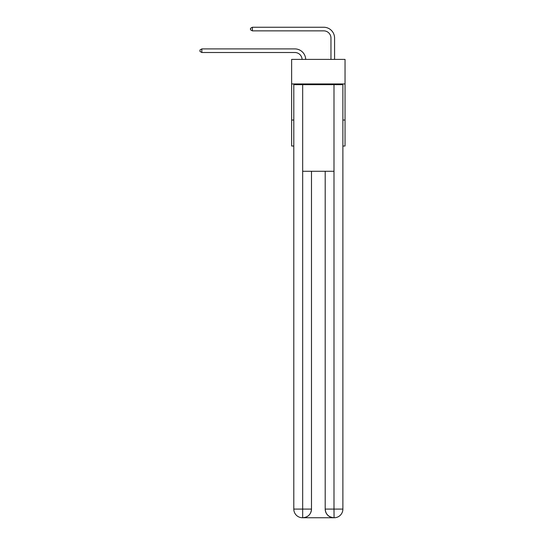 <?xml version="1.0" encoding="UTF-8"?>
<svg xmlns="http://www.w3.org/2000/svg" width="545" height="545" viewBox="0 0 545 545"><rect width="100%" height="100%" fill="white"/><g stroke="black" fill="none" stroke-linecap="round" stroke-linejoin="round"><path stroke-width="0.82" d="M345.04 83.944L345.04 59.398L291.63 59.398L291.63 83.944L345.04 83.944L345.04 146.019L342.88 146.019M293.796 120.029L291.63 120.029L291.63 83.944M345.04 120.029L342.88 120.029M291.63 120.029L291.63 146.019L293.796 146.019M302.087 59.398A7.221 7.221 178.8 0 0 294.879 52.511A7.221 7.221 178.8 0 1 302.087 59.398A7.221 7.221 178.8 0 0 294.879 52.511A7.221 7.221 178.8 0 1 302.087 59.398A7.221 7.221 178.8 0 0 294.879 52.511A7.221 7.221 178.8 0 1 302.087 59.398A7.221 7.221 178.8 0 0 294.879 52.511A7.221 7.221 178.8 0 1 302.087 59.398A7.221 7.221 178.8 0 0 294.879 52.511A7.221 7.221 178.8 0 1 302.087 59.398A7.221 7.221 178.8 0 0 294.879 52.511A7.221 7.221 178.8 0 1 302.087 59.398A7.221 7.221 178.8 0 0 294.879 52.511A7.221 7.221 178.8 0 1 302.087 59.398A7.221 7.221 178.8 0 0 294.879 52.511A7.221 7.221 178.8 0 1 302.087 59.398A7.221 7.221 178.8 0 0 294.879 52.511A7.221 7.221 178.8 0 1 302.087 59.398A7.221 7.221 178.8 0 0 294.879 52.511A7.221 7.221 178.8 0 1 302.087 59.398A7.221 7.221 178.8 0 0 294.879 52.511A7.221 7.221 178.8 0 1 302.087 59.398A7.221 7.221 178.8 0 0 294.879 52.511A7.221 7.221 178.8 0 1 302.087 59.398A7.221 7.221 178.8 0 0 294.879 52.511A7.221 7.221 178.8 0 1 302.087 59.398A7.221 7.221 178.8 0 0 294.879 52.511A7.221 7.221 178.8 0 1 302.087 59.398A7.221 7.221 178.8 0 0 294.879 52.511A7.221 7.221 178.8 0 1 302.087 59.398A7.221 7.221 178.8 0 0 294.879 52.511A7.221 7.221 178.8 0 1 302.087 59.398A7.221 7.221 178.8 0 0 294.879 52.511A7.221 7.221 178.8 0 1 302.087 59.398A7.221 7.221 178.8 0 0 294.879 52.511A7.221 7.221 178.8 0 1 302.087 59.398A7.221 7.221 178.8 0 0 294.879 52.511A7.221 7.221 178.8 0 1 302.087 59.398A7.221 7.221 0 0 0 294.879 52.511L201.834 52.511L199.96 51.428L199.96 49.99L201.834 48.907L294.879 48.907A10.825 10.825 -1.2 0 1 305.697 59.398M330.965 59.398L330.965 38.075A7.221 7.221 0 0 0 323.75 30.861L252.362 30.861L250.482 29.777L250.482 28.333L252.362 27.25L323.75 27.25A10.825 10.825 1.2 0 1 334.576 38.075L334.576 59.398M302.455 517.75A8.659 8.659 0 0 1 293.796 509.091L311.481 509.091L311.481 171.28L311.481 509.091A8.659 8.659 0 0 1 302.816 517.75L302.455 517.75A8.659 8.659 0 0 1 293.796 509.091L293.796 84.666L302.673 84.666L302.673 171.28L333.996 171.28L333.996 84.666L302.673 84.666M333.996 84.666L342.88 84.666L342.88 509.091A8.659 8.659 0 0 1 334.214 517.75L333.853 517.75A8.659 8.659 0 0 1 325.195 509.091L325.195 171.28L325.195 509.091C325.631 514.194 328.519 517.082 333.853 517.75L302.816 517.75C308.17 517.191 311.059 514.303 311.481 509.091M325.195 509.091L333.996 509.091L334.065 517.75M302.673 171.28L302.673 517.75M201.834 52.511L201.834 48.907L294.879 48.907M330.965 38.075A7.221 7.221 -178.8 0 0 323.75 30.861A7.221 7.221 -178.8 0 1 330.965 38.075A7.221 7.221 -178.8 0 0 323.75 30.861A7.221 7.221 -178.8 0 1 330.965 38.075A7.221 7.221 -178.8 0 0 323.75 30.861A7.221 7.221 -178.8 0 1 330.965 38.075A7.221 7.221 -178.8 0 0 323.75 30.861A7.221 7.221 -178.8 0 1 330.965 38.075A7.221 7.221 -178.8 0 0 323.75 30.861A7.221 7.221 -178.8 0 1 330.965 38.075A7.221 7.221 -178.8 0 0 323.75 30.861A7.221 7.221 -178.8 0 1 330.965 38.075A7.221 7.221 -178.8 0 0 323.75 30.861A7.221 7.221 -178.8 0 1 330.965 38.075A7.221 7.221 -178.8 0 0 323.75 30.861A7.221 7.221 -178.8 0 1 330.965 38.075A7.221 7.221 -178.8 0 0 323.75 30.861A7.221 7.221 -178.8 0 1 330.965 38.075A7.221 7.221 -178.8 0 0 323.75 30.861A7.221 7.221 -178.8 0 1 330.965 38.075A7.221 7.221 -178.8 0 0 323.75 30.861A7.221 7.221 -178.8 0 1 330.965 38.075A7.221 7.221 -178.8 0 0 323.75 30.861A7.221 7.221 -178.8 0 1 330.965 38.075A7.221 7.221 -178.8 0 0 323.75 30.861A7.221 7.221 -178.8 0 1 330.965 38.075A7.221 7.221 -178.8 0 0 323.75 30.861A7.221 7.221 -178.8 0 1 330.965 38.075A7.221 7.221 -178.8 0 0 323.75 30.861A7.221 7.221 -178.8 0 1 330.965 38.075A7.221 7.221 -178.8 0 0 323.75 30.861A7.221 7.221 -178.8 0 1 330.965 38.075A7.221 7.221 -178.8 0 0 323.75 30.861A7.221 7.221 -178.8 0 1 330.965 38.075A7.221 7.221 -178.8 0 0 323.75 30.861A7.221 7.221 -178.8 0 1 330.965 38.075A7.221 7.221 -178.8 0 0 323.75 30.861A7.221 7.221 -178.8 0 1 330.965 38.075M252.362 27.25L252.362 30.861M333.996 171.28L333.996 509.091L342.88 509.091"/></g></svg>
